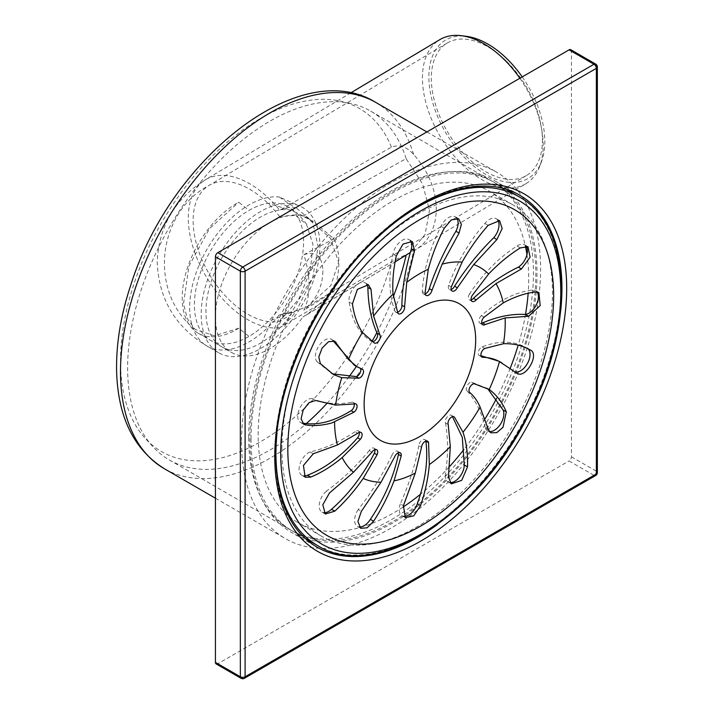 <?xml version="1.0" encoding="UTF-8"?>
<svg xmlns="http://www.w3.org/2000/svg" width="714" height="714" viewBox="0 0 714 714"><rect width="100%" height="100%" fill="white"/><g stroke="black" fill="none" stroke-linecap="round" stroke-linejoin="round"><path stroke-width="0.54" stroke-dasharray="3.57 2.68" d="M570.745 49.694A3.356 1.937 -60 0 1 571.441 51.229L571.441 456.835A3.356 1.937 -60 0 1 569.067 460.949L593.994 475.337A3.356 1.937 120 0 0 596.36 471.222L596.36 65.617A3.356 1.937 120 0 0 595.672 64.081M216.128 663.913A3.356 1.937 -60 0 0 217.806 663.743L569.067 460.949M506.753 189.54A203.071 117.239 120 0 0 494.972 180.937A203.071 117.239 120 0 0 338.49 235.343A203.071 117.239 120 0 0 249.846 439.699A203.071 117.239 120 0 0 291.901 532.662A203.071 117.239 120 0 0 305.253 538.57M305.771 538.731A203.071 117.239 120 0 0 494.972 415.423A203.071 117.239 120 0 0 507.163 189.915M360.481 368.495A5.034 2.91 120 0 0 359.758 367.71A5.034 2.91 120 0 0 359.249 367.514L361.98 369.093M332.974 340.623L332.885 340.48A13.423 7.756 120 0 0 331.582 339.355A13.423 7.756 120 0 0 318.747 346.147A13.423 7.756 120 0 0 317.123 361.802L320.381 363.676M317.123 361.802L332.26 373.806M354.26 403.928A5.034 2.91 120 0 0 353.296 402.437A5.034 2.91 120 0 0 351.431 402.384L354.153 403.963M351.431 402.384C337.079 404.793 324.085 403.553 312.455 398.662L315.588 400.474M359.285 432.381A5.034 2.91 120 0 0 358.321 430.899A5.034 2.91 120 0 0 354.974 431.738L357.705 433.318M354.974 431.738C339.793 441.877 324.843 448.624 310.126 451.98L313.259 453.792M374.921 449.642A5.034 2.91 120 0 0 373.957 448.16A5.034 2.91 120 0 0 369.272 450.507L372.003 452.087M369.272 450.507C355.884 466.617 341.569 480.183 326.316 491.214L329.449 493.017M398.457 452.721A5.034 2.91 120 0 0 397.502 451.239A5.034 2.91 120 0 0 391.852 455.443L394.583 457.022M391.852 455.443C382.579 474.739 371.36 492.776 358.205 509.564L361.338 511.376M425.839 441.091L425.856 441.082A5.034 2.91 120 0 0 424.875 439.601A5.034 2.91 120 0 0 421.126 440.815A5.034 2.91 120 0 0 418.815 445.697L421.537 447.267M418.815 445.697C415.253 464.841 409.077 484.235 400.304 503.879L403.428 505.69M452.506 416.699L451.703 415.53A5.034 2.91 120 0 0 451.355 415.262A5.034 2.91 120 0 0 446.937 417.253A5.034 2.91 120 0 0 445.482 422.938L448.213 424.518M445.482 422.938C448.249 438.628 448.196 456.023 445.304 475.131L448.437 476.934M451.703 415.53L453.685 416.673M487.617 388.603L471.597 382.204A5.034 2.91 120 0 0 467.045 385.89A5.034 2.91 120 0 0 467.268 391.12L469.999 392.7M467.268 391.12C475.881 400.634 481.941 413.022 485.449 428.293L488.581 430.096M471.597 382.204L474.328 383.784M528.155 348.896A13.423 7.756 120 0 0 527.28 348.245A13.423 7.756 120 0 0 527.003 348.093C514.544 340.676 499.577 340.266 482.084 346.861A5.034 2.91 120 0 0 478.523 351.252A5.034 2.91 120 0 0 479.228 355.51A5.034 2.91 120 0 0 480.388 355.733L481.182 356.197M480.388 355.733L481.031 355.75M499.122 361.302L516.918 373.261M482.084 346.861L484.815 348.441M527.003 348.093L530.252 349.976M537.062 291.928A13.423 7.756 120 0 0 535.616 290.625A13.423 7.756 120 0 0 531.948 290.107C515.419 292.151 498.559 300.648 481.352 315.606L484.074 317.177M481.352 315.606A5.034 2.91 120 0 0 479.96 323.21A5.034 2.91 120 0 0 481.727 323.299M531.948 290.107L535.197 291.99M526.093 246.134A13.423 7.756 120 0 0 524.638 244.813A13.423 7.756 120 0 0 517.043 246.027C499.309 257.183 483.467 273.114 469.517 293.838L472.24 295.417M469.517 293.838A5.034 2.91 120 0 0 469.401 299.844A5.034 2.91 120 0 0 471.169 299.934M517.043 246.027L520.301 247.91M497.703 220.055A13.423 7.756 120 0 0 496.239 218.716A13.423 7.756 120 0 0 484.877 223.473C468.991 241.805 456.915 262.422 448.624 285.332L451.355 286.903M448.624 285.332A5.034 2.91 120 0 0 449.374 289.447A5.034 2.91 120 0 0 451.141 289.536M484.877 223.473L488.135 225.347M456.79 218.198A13.423 7.756 120 0 0 455.327 216.86A13.423 7.756 120 0 0 441.002 226.338C429.721 248.677 423.482 270.419 422.304 291.544L425.035 293.124M422.304 291.544A5.034 2.91 120 0 0 423.348 293.82A5.034 2.91 120 0 0 425.116 293.909M441.002 226.338L444.26 228.212M410.434 240.877A13.423 7.756 120 0 0 408.979 239.556A13.423 7.756 120 0 0 399.626 242.18A13.423 7.756 120 0 0 393.003 254.13C388.273 276.621 388.969 295.721 395.092 311.42L397.823 312.991M395.092 311.42A5.034 2.91 120 0 0 395.815 312.205A5.034 2.91 120 0 0 397.591 312.295M393.003 254.13L396.261 256.014M366.648 284.181A13.423 7.756 120 0 0 365.211 282.887A13.423 7.756 120 0 0 354.019 287.439A13.423 7.756 120 0 0 349.191 302.049C351.823 320.791 359.329 333.947 371.699 341.506L374.431 343.077M371.699 341.506A5.034 2.91 120 0 0 372.503 341.658M349.191 302.049L352.439 303.923M359.249 367.514L354.296 365.193M281.887 448.606A191.325 110.456 -60 0 1 365.398 256.076A191.325 110.456 -60 0 1 512.831 204.811A191.325 110.456 -60 0 1 512.831 425.731A191.325 110.456 -60 0 1 321.514 536.196A191.325 110.456 -60 0 1 281.887 448.606M358.205 509.564A13.423 7.756 120 0 0 357.402 526.37A13.423 7.756 120 0 0 359.276 526.968M513.785 371.458A13.423 7.756 120 0 0 513.848 371.494A13.423 7.756 120 0 0 515.294 372.03M485.449 428.293A13.423 7.756 120 0 0 487.635 430.953A13.423 7.756 120 0 0 489.402 431.533M326.316 491.214A13.423 7.756 120 0 0 319.524 502.861A13.423 7.756 120 0 0 321.969 512.09A13.423 7.756 120 0 0 323.861 512.688M312.455 398.662A13.423 7.756 120 0 0 299.853 408.131A13.423 7.756 120 0 0 300.496 422.456A13.423 7.756 120 0 0 302.361 423.054M400.304 503.879A13.423 7.756 120 0 0 402 515.722A13.423 7.756 120 0 0 403.856 516.311M310.126 451.98A13.423 7.756 120 0 0 300.112 463.547A13.423 7.756 120 0 0 301.843 475.328A13.423 7.756 120 0 0 303.727 475.926M445.304 475.131A13.423 7.756 120 0 0 448.071 481.968A13.423 7.756 120 0 0 449.882 482.557M402.999 507.101A191.325 110.456 -60 0 1 297.774 522.487A191.325 110.456 -60 0 1 258.156 434.906A191.325 110.456 -60 0 1 341.667 242.367A191.325 110.456 -60 0 1 489.099 191.111A191.325 110.456 -60 0 1 525.379 246.098M526.959 254.595A191.325 110.456 -60 0 1 528.155 293.311M525.495 314.455A191.325 110.456 -60 0 1 518.177 345.237M510.18 368.344A191.325 110.456 -60 0 1 496.587 398.323M484.877 419.145A191.325 110.456 -60 0 1 463.886 449.481M449.284 466.84A191.325 110.456 -60 0 1 420.278 494.409M251.033 439.021A201.393 116.275 120 0 0 292.74 531.207A201.393 116.275 120 0 0 494.133 414.941A201.393 116.275 120 0 0 494.133 182.391A201.393 116.275 120 0 0 338.945 236.343A201.393 116.275 120 0 0 251.033 439.021M287.599 206.551A77.201 44.571 120 0 0 267.991 203.347A77.201 44.571 120 0 0 248.999 210.38A77.201 44.571 120 0 0 194.413 304.932A77.201 44.571 120 0 0 248.999 336.446A77.201 44.571 120 0 0 267.991 321.55A77.201 44.571 120 0 0 287.599 206.551C295.078 210.951 301.37 216.833 306.476 224.178L295.373 215.369L279.718 216.726L291.241 210.228L267.991 203.347A77.201 44.571 120 0 0 248.999 210.38L238.753 202.24A77.201 44.571 120 0 0 186.747 270.097A77.201 44.571 120 0 0 198.197 333.224A77.201 44.571 120 0 0 238.753 328.226L248.999 336.446A77.201 44.571 120 0 0 267.991 321.55L307.547 306.422L330.868 285.502L338.57 262.092L330.493 238.226L306.877 217.681L291.241 210.228A77.201 44.571 120 0 0 280.325 209.889A77.201 44.571 120 0 0 205.935 311.581A77.201 44.571 120 0 0 280.325 327.378L280.299 327.405M333.857 291.473A77.201 44.571 120 0 0 338.847 262.252A77.201 44.571 120 0 0 333.857 238.797L313.339 221.411L302.87 216.235A77.201 44.571 120 0 0 228.819 267.982A77.201 44.571 120 0 0 231.425 352.404A77.201 44.571 120 0 0 302.87 316.927L307.422 314.321L333.857 291.473L303.861 310.197A83.913 49.284 59.1 0 0 303.861 254.711L333.857 238.797M297.845 310.251L279.147 315.017L295.364 312.009C290.866 318.444 285.85 323.567 280.325 327.378L291.241 320.952A83.913 48.445 -60 0 0 298.024 311.518A83.913 48.445 -60 0 0 298.024 205.32A83.913 48.445 -60 0 0 291.241 203.713L391.45 147.129C399.492 144.308 406.873 146.754 413.602 154.465C443.805 187.737 443.805 234.71 413.602 250.837L391.45 261.824L291.241 320.952A83.913 48.445 -60 0 1 218.573 352.734A83.913 48.445 -60 0 1 213.825 264.76A83.913 48.445 -60 0 1 291.241 203.713L280.325 209.88L279.335 209.764L280.299 209.898M406.498 255.085L302.87 316.927M302.87 216.235L406.132 158.624L422.572 183.9L429.533 210.335L425.089 234.451L410.496 252.417M303.861 254.711C315.972 250.864 322.3 256.201 322.853 270.722L322.853 272.257C322.3 287.412 315.972 300.058 303.861 310.197M406.132 158.624A201.393 116.275 120 0 0 370.718 111.134A201.393 116.275 120 0 0 215.521 165.095A201.393 116.275 120 0 0 127.619 367.764A201.393 116.275 120 0 0 169.325 459.959A201.393 116.275 120 0 0 306.422 423.5M326.896 403.455A201.393 116.275 120 0 0 349.012 376.76M356.402 366.407A201.393 116.275 120 0 0 372.065 341.319M376.813 332.67A201.393 116.275 120 0 0 393.423 296.372M279.718 216.726A77.201 45.339 -120.9 0 0 267.991 203.347A77.201 45.339 -120.9 0 0 209.059 185.417A77.201 45.339 -120.9 0 0 202.062 259.958A77.201 45.339 -120.9 0 0 267.991 321.55A77.201 45.339 -120.9 0 0 279.718 321.255L291.241 314.437A77.201 44.571 120 0 1 280.325 327.378M306.476 224.178L312.991 244.429L310.313 270.954L298.809 298.961L279.718 321.255M506.172 60.949A77.201 45.339 -120.9 0 0 447.241 43.019A77.201 45.339 -120.9 0 0 447.946 132.545A77.201 45.339 -120.9 0 0 526.477 175.537A77.201 45.339 -120.9 0 0 506.172 60.949M322.853 272.257L322.853 270.722M238.753 328.226L214.53 335.812L195.038 329.341L187.273 318.605L183.525 303.646L188.942 266.108L209.541 228.569L238.753 202.24M248.659 437.646A201.393 116.275 120 0 0 290.366 529.842A201.393 116.275 120 0 0 491.759 413.567A201.393 116.275 120 0 0 491.759 181.026A201.393 116.275 120 0 0 336.571 234.977A201.393 116.275 120 0 0 248.659 437.646M522.229 76.898A80.557 47.311 59.1 0 1 541.408 161.882A80.557 47.311 59.1 0 1 446.25 133.554A80.557 47.311 59.1 0 1 466.34 36.325M241.537 441.761A211.46 122.085 120 0 0 285.332 538.561A211.46 122.085 120 0 0 496.792 416.476A211.46 122.085 120 0 0 496.792 172.297A211.46 122.085 120 0 0 333.84 228.953A211.46 122.085 120 0 0 241.537 441.761M279.335 327.788A83.913 49.284 59.1 0 1 267.991 327.36A83.913 49.284 59.1 0 1 197.528 259.557A83.913 49.284 59.1 0 1 205.614 179.66A83.913 49.284 59.1 0 1 267.991 197.537A83.913 49.284 59.1 0 1 279.335 209.764M519.872 78.263A83.913 49.284 59.1 0 1 539.641 166.496A83.913 49.284 59.1 0 1 525.879 183.712L413.602 250.837A211.46 122.085 120 0 1 164.291 468.679M525.879 183.712A83.913 49.284 59.1 0 1 440.52 136.981A83.913 49.284 59.1 0 1 439.762 39.672M280.325 209.889C285.85 207.319 290.866 206.658 295.364 207.899L279.147 196.993L297.845 205.105M296.613 208.22L312.553 221.59L318.176 246.776L312.553 278.469L296.613 310.251M279.147 315.017A83.913 48.445 -60 0 1 267.991 327.36A83.913 48.445 -60 0 1 207.042 346.085A83.913 48.445 -60 0 1 198.59 266.384A83.913 48.445 -60 0 1 267.991 197.537A83.913 48.445 -60 0 1 279.147 196.993M494.972 180.937L519.89 195.324A203.071 117.239 120 0 0 363.408 249.73A203.071 117.239 120 0 0 274.765 454.095A203.071 117.239 120 0 0 316.829 547.049L291.901 532.662M437.218 524.674A203.071 117.239 120 0 0 560.704 310.777M571.441 456.835L596.36 471.222A3.356 1.937 -0 0 1 597.35 472.597M571.441 51.229L596.36 65.617A3.356 1.937 180 0 1 597.35 66.982M217.806 663.743L242.724 678.13L593.994 475.337A3.356 1.937 -120 0 0 595.672 475.497M241.046 678.3A3.356 1.937 120 0 0 242.724 678.13A3.356 1.937 60 0 0 244.402 678.3M317.668 545.603A201.393 116.275 120 0 0 519.051 429.328A201.393 116.275 120 0 0 519.051 196.778M401.161 217.886A201.393 116.275 120 0 0 276.996 432.961M413.602 154.465A211.46 122.085 120 0 0 375.751 102.414M391.45 147.129A198.037 114.338 120 0 0 176.403 199.376A198.037 114.338 120 0 0 176.403 457.897A198.037 114.338 120 0 0 391.45 261.824M359.758 367.71L362.489 369.281M333.741 374.707L330.832 373.029M353.296 402.437L356.027 404.017M358.321 430.899L361.052 432.47M373.957 448.16L376.689 449.731M397.502 451.239L400.224 452.81M424.875 439.601L427.606 441.181M451.355 415.262L454.086 416.842M486.305 387.791L489.036 389.371M479.228 355.51L481.959 357.089M479.96 323.21L482.691 324.79M469.401 299.844L472.132 301.415M449.374 289.447L452.105 291.017M423.348 293.82L426.071 295.391M395.815 312.205L398.546 313.776M331.582 339.355L334.75 341.185M365.211 282.887L368.442 284.761M408.979 239.556L412.273 241.466M455.327 216.86L458.665 218.787M496.239 218.716L499.595 220.653M524.638 244.813L527.985 246.741M535.616 290.625L538.936 292.535M513.848 371.494L516.99 373.306M527.28 348.245L530.538 350.119M487.635 430.953L490.839 432.8M448.071 481.968L451.337 483.851M402 515.722L405.32 517.632M357.402 526.37L360.748 528.306M321.969 512.09L325.325 514.026M301.843 475.328L305.173 477.255M300.496 422.456L303.78 424.357M512.831 204.811L489.099 191.111M321.514 536.196L297.774 522.487M292.74 531.207L304.851 538.204M494.133 182.391L506.244 189.38M198.197 333.224L231.425 352.404M306.877 217.681L313.339 221.411M307.422 314.321L395.145 261.877M447.241 43.019L209.059 185.417C156.857 212.54 148.235 292.811 195.038 329.341M526.477 175.537L307.547 306.422M169.325 459.959L290.366 529.842M370.718 111.134L491.759 181.026M218.573 352.734L207.042 346.085C175.412 327.119 158.803 299.202 157.223 262.333C158.794 226.231 174.921 198.67 205.614 179.66L350.503 93.034M215.432 498.202L285.332 538.561M426.892 131.947L496.792 172.297M541.408 161.882L539.641 166.496"/><path stroke-width="1.07" d="M216.128 663.913A3.356 1.937 -60 0 1 215.432 662.378L240.35 676.765A3.356 1.937 120 0 0 241.046 678.3L216.128 663.913M215.432 256.772L240.35 271.159L240.35 676.765A3.356 1.937 0 0 0 245.098 676.765A3.356 1.937 60 0 1 244.402 678.3L595.672 475.497A3.356 1.937 -120 0 0 596.36 473.962L596.36 68.357L245.098 271.159L245.098 676.765L596.36 473.962A3.356 1.937 -0 0 0 597.35 472.597L597.35 66.982A3.356 3.356 0 0 0 595.672 64.081L570.745 49.694A3.356 1.937 -60 0 0 569.067 49.855L217.806 252.658A3.356 1.937 -60 0 0 215.432 256.772L215.432 662.378M305.253 538.57A203.071 117.239 120 0 0 305.771 538.731M358.892 378.179A5.034 2.91 120 0 0 363.007 374.02A5.034 2.91 120 0 0 362.489 369.281A5.034 2.91 120 0 0 361.98 369.093L357.027 366.764L348.441 359.508L334.75 341.185L328.556 341.694L322.103 348.075L318.792 356.964L320.381 363.676L333.741 374.707L341.747 377.67L358.892 378.179L356.17 376.608A5.034 2.91 120 0 0 359.901 373.252A5.034 2.91 120 0 0 360.481 368.495M341.747 377.67A120.657 69.669 120 0 0 335.66 405.106L315.588 400.474L309.037 402.687L303.191 410.059L301.076 418.788L303.78 424.357L305.619 424.937C313.821 426.151 322.585 425.482 331.93 422.929L353.912 412.228A5.034 2.91 120 0 0 356.875 407.792A5.034 2.91 120 0 0 356.027 404.017A5.034 2.91 120 0 0 354.153 403.963L335.66 405.106M334.58 421.929A120.657 69.669 120 0 0 337.445 444.992L313.259 453.792L303.432 465.466L305.173 477.255L310.706 477.104C321.273 472.757 331.76 466.242 342.167 457.576L360.338 439.333A5.034 2.91 120 0 0 361.052 432.47A5.034 2.91 120 0 0 357.705 433.318L337.445 444.992M342.167 457.576A120.657 69.669 120 0 0 353.484 472.266L329.449 493.017L322.817 504.762L325.325 514.026L334.768 511.17C345.094 501.746 354.572 490.839 363.194 478.434L377.063 454.809A5.034 2.91 120 0 0 376.689 449.731A5.034 2.91 120 0 0 372.003 452.087L353.484 472.266M363.194 478.434A120.657 69.669 120 0 0 381.008 482.227L361.338 511.376L357.901 521.479L360.748 528.306L367.148 527.807L373.636 521.238C381.91 508.359 388.702 494.909 394.03 480.897L401.197 455.978A5.034 2.91 120 0 0 400.224 452.81A5.034 2.91 120 0 0 394.583 457.022L381.008 482.227M394.03 480.897A120.657 69.669 120 0 0 415.262 473.132L403.428 505.69L405.32 517.632L413.745 515.847L420.6 505.566C425.348 491.437 428.266 477.764 429.328 464.555L428.561 442.644A5.034 2.91 120 0 0 427.606 441.181A5.034 2.91 120 0 0 423.857 442.394A5.034 2.91 120 0 0 421.537 447.267L415.262 473.132M429.328 464.555A120.657 69.669 120 0 0 450.311 446.571L448.437 476.934L451.337 483.851L461.726 480.361L467.527 466.867C467.92 453.917 466.412 442.368 463.002 432.211L454.434 417.11A5.034 2.91 120 0 0 454.086 416.842A5.034 2.91 120 0 0 449.668 418.823A5.034 2.91 120 0 0 448.213 424.518L450.311 446.571M463.002 432.211A120.657 69.669 120 0 0 480.111 407.123L488.581 430.096L490.839 432.8L496.757 432.666L503.031 427.249L506.315 411.826C502.245 402.277 496.542 394.833 489.224 389.478L489.036 389.371M499.488 361.623L516.918 373.261C525.504 379.357 540.07 353.876 530.252 349.976C522.389 345.46 513.464 343.38 503.459 343.737L484.815 348.441A5.034 2.91 120 0 0 481.254 352.832A5.034 2.91 120 0 0 481.959 357.089A5.034 2.91 120 0 0 483.11 357.312C489.152 357.473 494.615 358.91 499.488 361.623A120.657 69.669 120 0 1 489.224 389.478L474.328 383.784A5.034 2.91 120 0 0 469.767 387.461A5.034 2.91 120 0 0 469.999 392.7C474.23 396.413 477.595 401.223 480.111 407.123M503.459 343.737A120.657 69.669 120 0 0 505.11 317.926L528.547 316.266L540.168 305.61L538.936 292.535L535.197 291.99C524.879 293.276 514.232 296.908 503.245 302.897L484.074 317.177A5.034 2.91 120 0 0 482.691 324.79A5.034 2.91 120 0 0 485.306 324.477L505.11 317.926M503.245 302.897A120.657 69.669 120 0 0 495.998 283.601L521.461 268.964L530.083 257.219L527.985 246.741L520.301 247.91C509.278 254.755 498.72 263.457 488.626 274.015L472.24 295.417A5.034 2.91 120 0 0 472.132 301.415A5.034 2.91 120 0 0 476.184 299.88L495.998 283.601M488.626 274.015A120.657 69.669 120 0 0 473.73 264.564L496.89 239.529L502.174 228.596L499.595 220.653L488.135 225.347C478.291 236.557 469.616 248.802 462.119 262.092L451.355 286.903A5.034 2.91 120 0 0 452.105 291.017A5.034 2.91 120 0 0 457.326 287.769L473.73 264.564M462.119 262.092A120.657 69.669 120 0 0 442.153 264.126L459.066 233.05L461.351 224.366L458.665 218.787L451.275 219.885L444.26 228.212C437.263 241.823 431.943 255.478 428.311 269.187L425.035 293.124A5.034 2.91 120 0 0 426.071 295.391A5.034 2.91 120 0 0 432.006 290.223L442.153 264.126M428.311 269.187A120.657 69.669 120 0 0 406.73 282.351L414.548 250.65L412.273 241.466L402.982 244.126L396.261 256.014C393.298 269.651 392.218 282.342 393.048 294.07L397.823 312.991A5.034 2.91 120 0 0 398.546 313.776A5.034 2.91 120 0 0 402.634 312.197A5.034 2.91 120 0 0 404.588 306.841L406.73 282.351M393.048 294.07A120.657 69.669 120 0 0 373.583 316.088L371.021 289.295L368.442 284.761L357.375 289.375L352.439 303.923C353.992 315.231 357.321 324.736 362.426 332.447L374.431 343.077A5.034 2.91 120 0 0 379.072 340.471A5.034 2.91 120 0 0 379.821 334.741L373.583 316.088M362.426 332.447A120.657 69.669 120 0 0 348.441 359.508M475.676 339.882A78.879 45.544 120 0 0 392.013 332.403A78.879 45.544 120 0 0 392.013 443.956A78.879 45.544 120 0 0 475.676 339.882M332.26 373.806L356.17 376.608M287.822 449.293A187.96 108.519 120 0 0 487.189 467.108A187.96 108.519 120 0 0 487.189 201.277A187.96 108.519 120 0 0 287.822 449.293M305.619 424.937L302.361 423.054C317.177 425.803 333.447 421.671 351.181 410.657L353.912 412.228M351.181 410.657A5.034 2.91 120 0 0 354.26 403.928M303.727 475.926A13.423 7.756 120 0 0 307.448 475.229C324.968 468.482 341.685 455.996 357.607 437.753L360.338 439.333M357.607 437.753A5.034 2.91 120 0 0 359.285 432.381M307.448 475.229L310.706 477.104M323.861 512.688A13.423 7.756 120 0 0 331.51 509.287C348.7 494.222 362.971 475.533 374.332 453.229L377.063 454.809M374.332 453.229A5.034 2.91 120 0 0 374.921 449.642M331.51 509.287L334.768 511.17M359.276 526.968A13.423 7.756 120 0 0 370.379 519.355C384.266 498.568 393.628 476.916 398.466 454.407L401.197 455.978M398.466 454.407A5.034 2.91 120 0 0 398.457 452.721M370.379 519.355L373.636 521.238M403.856 516.311A13.423 7.756 120 0 0 417.342 503.682C425.526 480.763 428.355 459.896 425.839 441.065L428.561 442.644M417.342 503.682L420.6 505.566M453.685 416.673L454.434 417.11M449.882 482.557A13.423 7.756 120 0 0 459.405 477.247A13.423 7.756 120 0 0 464.279 464.984L467.527 466.867M464.279 464.984L462.306 437.432L452.506 416.699M489.402 431.533A13.423 7.756 120 0 0 500.568 424.009A13.423 7.756 120 0 0 503.067 409.952L506.315 411.826M503.067 409.952L487.617 388.603M481.182 356.197L483.11 357.312M481.031 355.75L499.122 361.302L501.906 362.908M481.727 323.299A5.034 2.91 120 0 0 482.575 322.906L485.306 324.477M482.575 322.906C497.667 316.498 511.947 313.678 525.415 314.463L528.547 316.266M471.169 299.934A5.034 2.91 120 0 0 473.453 298.309L476.184 299.88M473.453 298.309C488.055 284.895 503.013 274.506 518.337 267.152L521.461 268.964M451.141 289.536A5.034 2.91 120 0 0 454.604 286.189L457.326 287.769M454.604 286.189C466.18 268.089 479.237 251.935 493.758 237.717L496.89 239.529M425.116 293.909A5.034 2.91 120 0 0 429.275 288.652L432.006 290.223M429.275 288.652C435.835 268.999 444.724 249.864 455.934 231.238L459.066 233.05M397.591 312.295A5.034 2.91 120 0 0 401.857 305.271L404.588 306.841M401.857 305.271C402.268 287.465 405.454 268.651 411.416 248.847L414.548 250.65M372.503 341.658A5.034 2.91 120 0 0 376.697 338.302A5.034 2.91 120 0 0 377.09 333.161L379.821 334.741M377.09 333.161C371.271 320.283 368.201 305.056 367.888 287.483L371.021 289.295M357.027 366.764L354.296 365.193L332.974 340.623M333.17 340.64L336.017 342.292M493.758 237.717A13.423 7.756 120 0 0 497.703 220.055M515.294 372.03A13.423 7.756 120 0 0 527.467 363.417A13.423 7.756 120 0 0 528.155 348.896M455.934 231.238A13.423 7.756 120 0 0 456.79 218.198M367.888 287.483A13.423 7.756 120 0 0 366.648 284.181M525.415 314.463A13.423 7.756 120 0 0 536.143 305.173A13.423 7.756 120 0 0 537.062 291.928M411.416 248.847A13.423 7.756 120 0 0 410.434 240.877M518.337 267.152A13.423 7.756 120 0 0 526.093 246.134M525.379 246.098A191.325 110.456 -60 0 1 526.959 254.595M528.155 293.311A191.325 110.456 -60 0 1 525.495 314.455M518.177 345.237A191.325 110.456 -60 0 1 510.18 368.344M496.587 398.323A191.325 110.456 -60 0 1 484.877 419.145M463.886 449.481A191.325 110.456 -60 0 1 449.284 466.84M420.278 494.409A191.325 110.456 -60 0 1 402.999 507.101M410.496 252.417L395.145 261.877M306.422 423.5A201.393 116.275 120 0 0 326.896 403.455M349.012 376.76A201.393 116.275 120 0 0 356.402 366.407M372.065 341.319A201.393 116.275 120 0 0 376.813 332.67M393.423 296.372A201.393 116.275 120 0 0 406.132 255.309M350.503 93.034L439.762 39.672A83.913 49.284 59.1 0 1 461.449 35.7L466.34 36.325A80.557 47.311 59.1 0 1 505.405 57.298A80.557 47.311 59.1 0 1 522.229 76.898M461.449 35.7A83.913 49.284 59.1 0 1 502.138 57.548A83.913 49.284 59.1 0 1 519.872 78.263M274.765 456.835A206.426 119.184 120 0 0 493.713 476.39A206.426 119.184 120 0 0 493.713 184.462A206.426 119.184 120 0 0 274.765 456.835M560.704 310.777A203.071 117.239 120 0 0 519.89 195.324C485.163 174.305 428.944 189.763 379.509 235.682C319.328 289.589 274.72 384.266 275.747 455.461C276.461 500.416 290.152 530.948 316.829 547.049A203.071 117.239 120 0 0 437.218 524.674M569.067 49.855L593.994 64.242L242.724 267.045A3.356 1.937 120 0 0 240.35 271.159A3.356 1.937 180 0 0 245.098 271.159A3.356 1.937 60 0 0 242.724 267.045L217.806 252.658M595.672 64.081A3.356 1.937 120 0 0 593.994 64.242A3.356 1.937 -120 0 1 596.36 68.357A3.356 1.937 180 0 0 597.35 66.982M280.7 453.408A198.037 114.338 120 0 0 490.75 472.168A198.037 114.338 120 0 0 490.75 192.102A198.037 114.338 120 0 0 280.7 453.408M276.996 432.961A201.393 116.275 120 0 0 275.952 453.408A201.393 116.275 120 0 0 317.668 545.603C375.305 582.187 479.522 515.499 529.208 413.567C575.538 324.861 571.994 225.187 519.051 196.778A201.393 116.275 120 0 0 401.161 217.886M164.291 468.679C134.018 449.597 118.131 417.476 116.65 372.333C115.918 344.3 120.791 314.695 131.278 283.512C170.896 158.74 299.71 55.219 375.751 102.414A211.46 122.085 120 0 0 212.799 159.07A211.46 122.085 120 0 0 120.496 371.878A211.46 122.085 120 0 0 164.291 468.679L215.432 498.202M241.046 678.3A3.356 3.356 0 0 0 244.402 678.3M595.672 475.497A3.356 3.356 0 0 0 597.35 472.597M304.851 538.204L317.668 545.603M506.244 189.38L519.051 196.778M375.751 102.414L426.892 131.947"/></g></svg>
